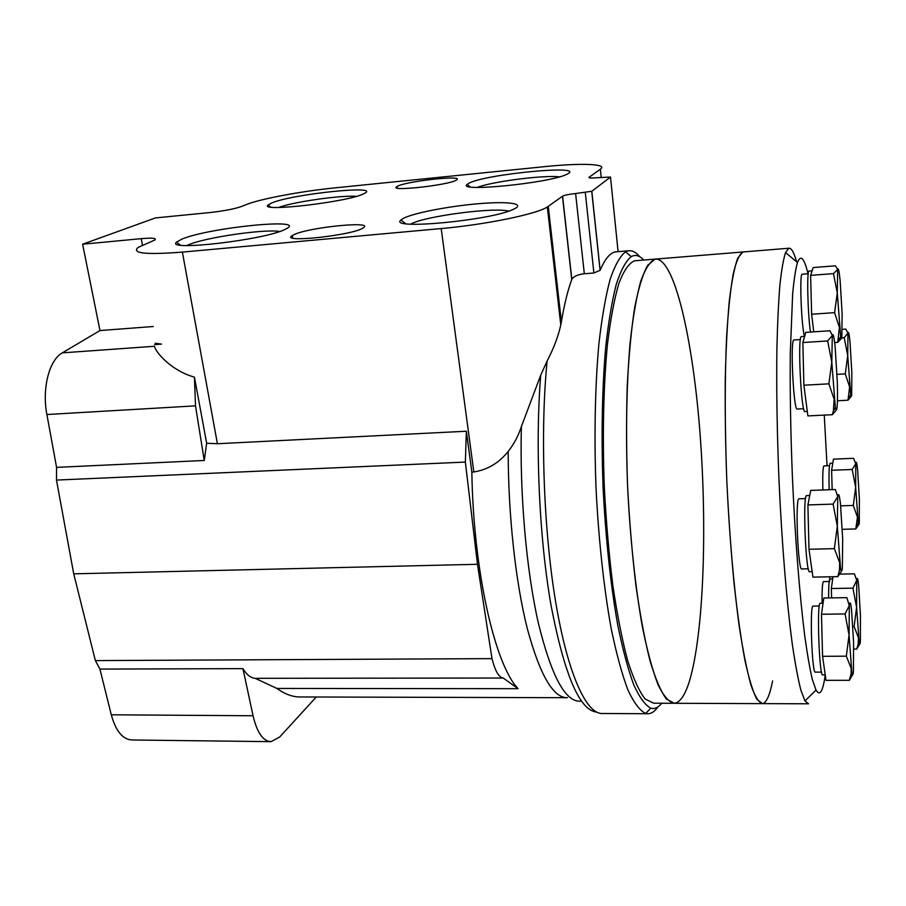 <?xml version="1.0" encoding="UTF-8"?>
<svg xmlns="http://www.w3.org/2000/svg" width="906" height="906" viewBox="0 0 906 906"><rect width="100%" height="100%" fill="white"/><g stroke="black" fill="none" stroke-linecap="round" stroke-linejoin="round"><path stroke-width="1.36" d="M832.376 414.699L807.88 415.922L803.894 385.22L802.852 342.536L805.785 332.355L829.987 330.769L832.308 335.571L827.665 340.95L831.799 362.117L828.877 383.838L834.143 399.24L833.384 410.882L832.376 414.699L836.465 409.874M813.735 331.834L811.629 314.223L810.621 275.356L813.146 267.553L835.468 265.832L837.676 269.433L833.475 273.623L837.28 292.842L834.607 312.649L839.409 327.417L837.722 342.355L841.515 338.391M832.161 489.648L831.617 470.282L833.452 459.149L853.588 458.311L855.762 463.838L852.195 469.467L855.66 487.303L853.305 505.435L857.461 517.19L855.796 528.934L858.831 524.54M831.617 597.892L831.357 588.526L832.954 576.726M849.318 680.327L826 680.338L822.569 656.306L821.47 614.257L823.814 598.017L846.861 597.654L849.296 605.661L845.083 613.951L849.058 634.981L846.329 656.182L851.176 668.356L851.074 673.985L849.318 680.327L852.58 674.834M837.812 576.635L812.931 577.122L808.99 549.274L807.903 504.936L810.745 490.406L835.321 489.523L837.756 496.59L833.112 504.098L837.325 526.193L834.369 548.64L839.669 562.694L839.477 570.225L837.812 576.635L841.595 571.04M825.241 675.072C822.886 691.561 819.817 696.555 816.012 690.044L812.388 679.613C809.862 668.934 807.325 654.404 804.777 636.012C799.726 596.295 795.219 539.523 792.512 479.625C790.666 433.895 789.919 392.026 790.259 354.02L792.648 293.906C793.996 279.501 795.604 269.025 797.461 262.502C800.7 254.212 804.222 257.961 808.016 273.782M824.256 415.107L827.053 465.775M829.692 576.794L829.681 581.482M808.311 568.798L801.844 568.945C797.971 571.799 795.004 497.643 799.024 498.798L799.137 498.787M821.538 672.116L815.366 672.127C811.969 674.608 809.556 604.846 813.067 606.103L813.146 606.103M822.07 603.226C821.957 589.783 822.422 582.569 823.441 581.607L823.509 581.595M822.886 489.976C822.535 475.22 822.875 467.202 823.905 465.911L823.962 465.899M804.517 336.375C801.391 327.157 799.341 273.102 802.15 274.224L802.229 274.224M803.679 408.719L797.303 409.048C793.588 412.06 789.987 339.037 793.905 339.954L794.018 339.954M808.548 703.792L804.992 700.972L800.915 690.293C798.084 679.251 795.253 664.109 792.41 644.879C786.793 603.305 781.844 543.521 778.99 480.361C777.054 432.139 776.363 388.04 776.906 348.074C777.495 323.453 778.492 302.468 779.896 285.107C781.504 270.09 783.384 259.252 785.536 252.57L788.786 248.244C791.323 247.768 793.928 252.276 796.612 261.8M807.948 703.792L762.49 703.622L756.884 699.398C752.943 691.731 748.956 678.73 744.936 660.383C740.995 639.058 737.371 613.396 734.053 583.407C731.029 551.494 728.639 517.802 726.872 482.343C724.777 429.059 724.721 377.995 726.635 336.511C728.231 310.871 730.395 290.147 733.124 274.337C736.102 261.619 739.353 254.167 742.897 251.981L743.758 251.913L742.897 251.981L737.744 258.097C734.506 267.032 731.708 281.222 729.33 300.701C727.292 323.08 725.921 349.614 725.242 380.305C725.015 412.796 725.559 446.805 726.872 482.343C729.398 535.559 733.747 585.865 739.194 626.057C742.977 650.757 746.895 670.406 750.949 685.027C754.97 696.51 758.82 702.705 762.49 703.622C766.442 702.784 769.817 695.23 772.603 680.95M812.161 571.663L809.715 571.709C805.751 574.834 802.501 494.314 806.634 495.605L806.748 495.605M807.291 411.426L805.06 411.539C801.255 414.823 797.359 335.537 801.391 336.579L801.504 336.568M810.462 332.049C807.676 313.374 806.702 270.011 809.047 271.019L809.137 271.007M829.171 489.75C828.764 473.532 829.092 464.699 830.145 463.26L830.213 463.26M828.594 597.949C828.605 586.001 829.069 579.681 829.987 578.968L830.055 578.968M825.219 674.879L822.739 674.891C819.262 677.597 816.612 601.856 820.213 603.26L820.304 603.26M807.903 504.936L833.112 504.098M808.99 549.274L834.369 548.64M837.325 526.193L837.756 496.59C838.48 492.388 839.375 494.755 840.451 503.691L842.682 538.957L842.331 568.345C841.889 571.89 841.289 571.935 840.553 568.492L837.325 526.193M821.47 614.257L845.083 613.951M822.569 656.306L846.329 656.182M849.058 634.981L849.33 605.287C849.919 600.916 850.655 602.479 851.561 609.976L853.588 642.331L853.418 671.369C853.044 675.457 852.512 675.91 851.844 672.75L849.058 634.981M839.851 574.11L854.392 573.815L856.736 580.282L852.942 588.153L856.6 607.235L854.12 626.522L858.48 637.869L858.175 644.189L856.714 649.081L859.703 644.109M831.357 588.526L852.942 588.153M852.897 626.533L854.12 626.522M853.746 649.104L856.714 649.081M856.6 607.235L856.759 580.316C857.235 576.76 857.869 578.424 858.639 585.287L860.44 615.038L860.394 641.222C860.1 644.562 859.692 645.004 859.16 642.558L856.6 607.235M831.617 470.282L852.195 469.467M840.677 505.842L853.305 505.435M842.32 529.319L855.796 528.934M855.66 487.303L855.774 463.713C856.238 460.508 856.861 462.649 857.642 470.123L859.375 499.183L859.307 522.649C859.069 524.959 858.729 525.14 858.299 523.204L855.66 487.303M842.331 329.331L845.808 329.105L847.959 333.148L844.199 337.678L847.733 355.548L845.298 373.884L849.624 386.987L847.993 400.203L851.334 396.228M841.742 337.836L844.199 337.678M837.042 374.359L845.298 373.884M837.45 400.758L847.993 400.203M847.733 355.548L847.959 333.148C848.492 330.815 849.171 333.827 850.021 342.208L851.833 372.717L851.674 395.084C851.425 396.715 851.096 396.624 850.689 394.835L847.733 355.548M810.621 275.356L833.475 273.623M811.629 314.223L834.607 312.649M834.664 342.547L837.722 342.355M837.28 292.842L837.676 269.433C838.333 267.395 839.149 271.109 840.122 280.577L842.15 314.031L841.833 337.451C841.538 338.957 841.153 338.663 840.677 336.579L837.28 292.842M802.852 342.536L827.665 340.95M803.894 385.22L828.877 383.838M831.799 362.117L832.308 335.571C833.067 332.796 833.996 336.33 835.083 346.183L837.325 382.004C837.688 395.299 837.54 404.133 836.895 408.493C836.498 410.701 835.989 410.395 835.355 407.564L831.799 362.117M656.386 259.014L655.151 259.116L647.609 265.333C642.784 274.246 638.481 288.312 634.676 307.542C631.301 329.625 628.821 355.752 627.235 385.922C626.261 417.859 626.374 451.256 627.575 486.126C630.134 538.334 635.389 587.666 642.433 627.111C647.371 651.346 652.614 670.633 658.164 684.993C663.724 696.284 669.149 702.377 674.426 703.294L666.431 699.126C660.893 691.584 655.423 678.809 650.01 660.802C644.766 639.863 640.055 614.687 635.887 585.265C632.173 553.962 629.398 520.905 627.575 486.126C625.604 433.838 626.544 383.68 630.1 342.842C632.898 317.587 636.408 297.134 640.655 281.483C645.185 268.856 650.01 261.404 655.151 259.116C674.404 257.202 692.841 339.014 700.021 433.317C707.269 527.836 703.769 633.351 689.477 680.984C685.151 695.038 680.134 702.478 674.426 703.294L761.708 703.622M270.418 741.652L132.129 739.987C122.763 739.579 115.821 731.176 111.291 714.8L99.92 669.081L95.357 660.587L73.726 573.838L56.478 480.078L56.58 467.383L46.886 414.529C41.823 388.572 49.23 359.954 62.299 352.864L99.977 330.554L82.616 244.212L141.223 238.663C152.321 237.712 156.863 238.165 154.869 239.999L138.176 247.372C131.2 253.363 145.934 254.937 182.378 252.095L441.199 228.561C485.65 224.665 536.76 214.099 547.326 206.976L562.592 196.149C564.812 195.096 569.149 194.224 575.604 193.533L591.822 191.268L610.497 177.044L597.213 177.723C591.165 178.233 588.447 178.086 589.07 177.282L600.372 169.218C608.39 163.805 580.905 162.876 544.495 166.659L335.163 187.848C302.015 191.132 260.837 198.776 246.534 204.473L240.713 206.749C233.691 209.105 223.363 211.041 209.728 212.57L155.447 217.927L82.616 244.212M566.012 697.699L301.426 696.963C293.329 697.269 285.164 694.426 276.919 688.435L518.085 688.685C494.959 664.925 473.362 571.233 471.845 472.049L473.827 471.958L441.199 228.561M596.454 712.048C579.534 710.236 564.415 674.744 551.075 605.57C539.172 537.79 535.016 445.639 540.712 375.197L521.38 426.567C518.447 435.65 514.053 443.94 508.198 451.448C498.923 462.989 487.473 469.829 473.827 471.958M673.294 703.283L653.724 703.215L645.185 699.07C639.274 691.55 633.464 678.832 627.733 660.893C622.184 640.055 617.235 614.981 612.875 585.706C608.991 554.54 606.137 521.641 604.302 487.009C602.365 434.959 603.521 385.016 607.45 344.325C610.531 319.161 614.359 298.765 618.945 283.159C623.826 270.554 629.024 263.102 634.528 260.792L635.853 260.69M661.754 703.237C658.322 707.597 654.676 709.239 650.814 708.175C645.208 705.253 639.534 697.495 633.781 684.913C628.096 669.511 622.773 649.636 617.79 625.276C610.61 584.925 605.695 538.889 603.068 487.168C601.21 435.333 602.094 388.572 605.718 346.862C608.538 321.528 612.094 300.532 616.386 283.884C620.984 269.999 625.933 260.905 631.222 256.613C635.389 254.371 639.568 255.515 643.758 260.045M658.028 706.85C655.015 711.142 651.822 713.441 648.458 713.747L645.627 713.464C639.806 710.576 633.894 702.739 627.915 689.942C622.003 674.257 616.454 653.951 611.278 629.047C603.94 588.843 598.56 539.5 596.001 487.541C594.053 435.503 595.117 385.367 598.9 343.77C601.867 317.859 605.604 296.409 610.1 279.422C614.914 265.288 620.078 256.081 625.593 251.777L628.368 250.803C632.184 250.215 635.989 252.196 639.772 256.76M617.02 251.743L615.548 251.868C610.123 252.729 604.993 258.878 600.146 270.305L593.883 273L584.313 273.759L575.604 193.533M540.712 375.197L547.111 361.007C553.77 348.21 558.322 336.183 560.769 324.926L561.38 321.698C564.313 304.45 567.768 290.407 571.731 279.558L571.822 279.331C573.691 276.364 577.847 274.507 584.313 273.759M62.299 352.864L154.496 346.273C155.56 352.241 171.438 370.837 194.428 377.111L195.503 405.854L46.886 414.529M518.085 688.685L503.226 678.039C498.844 677.394 495.095 670.916 491.981 658.628L477.485 564.291L465.356 462.071L466.364 431.233L217.406 443.725L206.659 443.249L204.246 460.475L195.503 405.854M206.659 443.249L194.428 377.111M204.246 460.475L56.58 467.383M99.977 330.554L153.284 326.511M276.919 688.435L255.152 678.311C250.702 677.994 246.636 674.766 242.955 668.639L99.92 669.081M316.262 697.008L279.716 736.986L271.064 741.663C263.057 741.255 257.055 732.626 253.046 715.751L242.955 668.639M466.364 431.233L471.845 472.049M397.779 186.126L396.953 186.579C387.066 191.981 449.648 185.13 456.398 180.022C465.48 174.835 407.859 180.894 397.779 186.126M293.838 234.745L292.355 235.549C278.584 243.306 353.091 235.356 363.136 227.927C375.752 220.543 308.55 227.247 293.838 234.745M271.551 203.023L268.029 205.016C258.652 212.446 349.24 201.811 363.861 193.691C383.94 184.507 292.57 193.907 271.551 203.023M468.583 183.442L467.1 184.473C456.284 192.378 550.021 183.046 566.59 174.394C589.647 164.088 484.291 174.054 468.583 183.442M181.721 239.195L176.432 242.208C165.164 251.63 266.341 239.671 285.345 229.241C310.996 217.372 209.207 227.383 181.721 239.195M403.204 218.448L400.939 220.033C387.541 230.192 491.732 220.407 513.657 209.195C526.137 203.499 508.209 201.109 478.255 203.725C448.47 206.251 413.102 213.114 403.204 218.448M491.981 658.628L95.357 660.587M477.485 564.291L73.726 573.838M465.356 462.071L56.478 480.078M503.226 678.039L255.152 678.311M508.708 211.109C493.611 207.044 424.042 216.296 410.565 224.156M279.603 231.494C264.779 228.776 205.141 237.463 188.425 244.824L186.761 245.56M559.466 176.863C544.2 174.847 491.505 181.642 477.303 187.429M356.296 196.353C341.166 195.05 292.966 201.947 278.742 207.463M154.62 344.608L161.495 344.11L155.164 343.238M567.518 697.699C553.306 698.152 539.897 675.117 527.303 628.605C515.616 582.354 508.187 515.14 508.198 451.448M647.167 713.735L602.694 713.486C586.737 714.823 567.937 674.925 555.74 602.399C543.566 530.021 540.101 431.947 547.111 361.007M580.44 701.176C565.412 702.229 551.369 676.136 538.311 622.875C526.329 570.112 519.625 494.098 521.38 426.567M253.046 715.751L111.291 714.8M600.146 270.305L591.822 191.268M593.883 273L585.31 192.604M618.096 251.653L610.497 177.044M571.731 279.558L562.479 196.228M601.21 177.327L600.372 169.218M217.406 443.725L182.378 252.095M561.38 321.698L548.255 206.364M142.446 245.107L141.223 238.663M797.461 262.502L785.536 252.57M816.012 690.044L804.992 700.972M788.786 248.244L634.528 260.792M809.749 495.491L806.634 495.605M805.581 498.572L799.024 498.798M804.63 336.375L801.391 336.579M800.394 339.546L793.905 339.954M812.104 270.781L809.047 271.019M808.22 273.759L802.15 274.224M832.795 463.159L830.145 463.26M829.466 465.684L823.905 465.911M832.659 578.923L829.987 578.968M829.217 581.493L823.441 581.607M823.067 603.215L820.213 603.26M819.284 606.012L813.067 606.103M840.553 568.492L839.488 570.225M851.844 672.75L851.085 673.985M859.16 642.558L858.186 644.2M858.299 523.204L856.736 525.865M850.689 394.835L848.401 398.81M840.677 336.579L838.073 341.12M835.355 407.564L833.395 410.882M631.222 256.613L625.593 251.777M650.814 708.175L645.627 713.464M628.368 250.803L615.548 251.868M600.089 270.441L591.743 191.325M571.822 279.331L562.592 196.149M560.769 324.926L547.326 206.976M405.537 223.646L400.939 220.033M180.441 245.118L176.432 242.208M470.135 186.885L467.1 184.473M270.747 207.055L268.029 205.016M292.763 238.052L292.355 235.549M397.156 188.029L396.953 186.579"/></g></svg>
